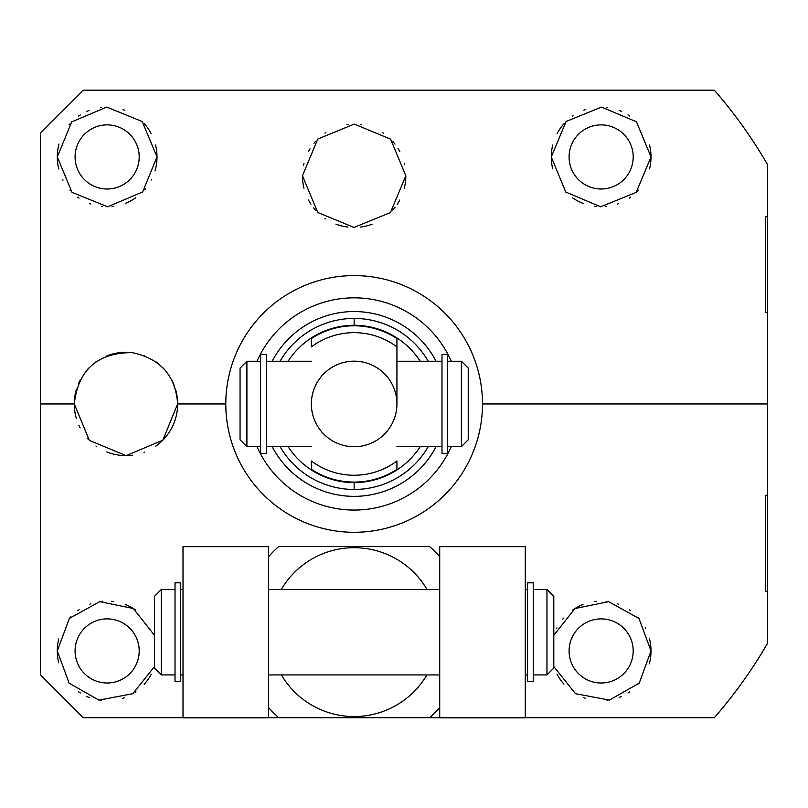 <?xml version="1.0" encoding="UTF-8"?>
<svg xmlns="http://www.w3.org/2000/svg" width="808" height="808" viewBox="0 0 808 808"><rect width="100%" height="100%" fill="white"/><g stroke="black" fill="none" stroke-linecap="round" stroke-linejoin="round"><path stroke-width="1.21" d="M714.353 90.203L83.073 90.203L714.353 90.203A477.69 477.69 0 0 1 767.6 164.701L767.6 216.231L765.317 216.837L765.317 312.231L767.6 312.928L767.6 403.95L482.497 403.95A128.351 128.351 0 0 0 354.146 275.599A128.351 128.351 0 0 0 225.796 403.95L177.649 403.95C175.599 375.669 160.439 358.57 132.169 352.631C97.455 352.662 78.164 369.771 74.285 403.95L40.4 403.95L40.4 132.876L83.073 90.203L40.4 132.876L40.4 403.95L74.285 403.95L89.365 440.431L126.139 455.631L162.802 440.198L177.649 403.95L225.796 403.95A128.351 128.351 0 0 0 354.146 532.29A128.351 128.351 0 0 0 482.497 403.95L767.6 403.95L767.6 216.231L765.317 216.837L765.317 312.231L767.6 312.928L767.6 363.176L767.6 164.701A477.69 477.69 0 0 0 714.353 90.203M551.288 156.944L565.751 192.052L600.627 206.798L636.199 192.405L651.006 156.944L636.502 121.796L601.516 107.09L566.085 121.493L551.288 156.944L565.751 192.052L600.627 206.798L636.199 192.405L651.006 156.944A49.854 49.854 0 0 1 649.541 168.923A49.854 49.854 0 0 0 651.006 156.944L636.502 121.796L601.516 107.09L566.085 121.493L551.288 156.944A49.854 49.854 0 0 1 552.753 144.955A49.854 49.854 0 0 0 552.733 168.872A49.854 49.854 0 0 1 551.288 156.944M156.994 156.944L142.258 121.553L106.737 107.09L71.71 121.867L57.287 156.944L72.013 192.324L107.636 206.798L142.622 191.971L156.994 156.944L142.258 121.553L106.737 107.09L71.71 121.867L57.287 156.944L72.013 192.324L107.636 206.798L142.622 191.971L156.994 156.944A49.854 49.854 0 0 1 154.995 170.953A49.854 49.854 0 0 0 155.54 144.986M302.465 175.77L317.786 212.494L354.015 227.452L390.436 212.565L405.828 175.77L390.628 139.168L354.257 124.089L317.756 139.067L302.465 175.77L317.786 212.494L354.015 227.452L390.436 212.565L405.828 175.77L390.628 139.168L354.257 124.089L317.756 139.067L302.465 175.77A51.682 51.682 0 0 0 303.99 188.254M638.29 190.193A49.854 49.854 0 0 1 637.451 191.112A49.854 49.854 0 0 0 638.29 190.193M630.523 197.223A49.854 49.854 0 0 1 629.159 198.182A49.854 49.854 0 0 0 630.523 197.223M618.383 203.727A49.854 49.854 0 0 1 617.474 204.05A49.854 49.854 0 0 0 618.383 203.727M606.636 206.494A49.854 49.854 0 0 1 605.485 206.616A49.854 49.854 0 0 0 606.636 206.494M596.759 206.606A49.854 49.854 0 0 1 594.638 206.373A49.854 49.854 0 0 0 596.759 206.606M583.063 203.404A49.854 49.854 0 0 1 572.569 197.798A49.854 49.854 0 0 0 583.063 203.404M557.065 133.643A49.854 49.854 0 0 1 564.125 123.543A49.854 49.854 0 0 0 557.065 133.643M572.357 116.241A49.854 49.854 0 0 1 573.104 115.726A49.854 49.854 0 0 0 572.357 116.241M583.83 110.191A49.854 49.854 0 0 1 585.558 109.585A49.854 49.854 0 0 0 583.83 110.191M606.798 107.413A49.854 49.854 0 0 1 607.505 107.494A49.854 49.854 0 0 0 606.798 107.413M619.1 110.433A49.854 49.854 0 0 1 621.392 111.383A49.854 49.854 0 0 0 619.1 110.433M627.947 114.908A49.854 49.854 0 0 1 629.644 116.029A49.854 49.854 0 0 0 627.947 114.908M649.561 145.036A49.854 49.854 0 0 1 651.006 156.944A49.854 49.854 0 0 0 649.561 145.036M633.199 156.944A32.057 32.057 0 0 1 601.142 189.001A32.057 32.057 0 0 1 569.085 156.944A32.057 32.057 0 0 1 601.142 124.887A32.057 32.057 0 0 1 633.199 156.944A32.057 32.057 0 0 0 601.142 124.887A32.057 32.057 0 0 0 569.085 156.944A32.057 32.057 0 0 0 601.142 189.001A32.057 32.057 0 0 0 633.199 156.944M151.641 179.427A49.854 49.854 0 0 1 151.359 179.982A49.854 49.854 0 0 0 151.641 179.427M145.47 188.819A49.854 49.854 0 0 1 144.642 189.789A49.854 49.854 0 0 0 145.47 188.819M135.794 197.738A49.854 49.854 0 0 1 125.29 203.384A49.854 49.854 0 0 0 135.794 197.738M113.655 206.373A49.854 49.854 0 0 1 112.039 206.555A49.854 49.854 0 0 0 113.655 206.373M102.232 206.555A49.854 49.854 0 0 1 101.596 206.494A49.854 49.854 0 0 0 102.232 206.555M90.627 203.99A49.854 49.854 0 0 1 89.809 203.687A49.854 49.854 0 0 0 90.627 203.99M79.032 198.122A49.854 49.854 0 0 1 77.689 197.172A49.854 49.854 0 0 0 79.032 198.122M70.498 190.749A49.854 49.854 0 0 1 69.922 190.112A49.854 49.854 0 0 0 70.498 190.749M63.024 180.174A49.854 49.854 0 0 1 62.721 179.578A49.854 49.854 0 0 0 63.024 180.174M58.762 169.003A49.854 49.854 0 0 1 57.287 156.944A49.854 49.854 0 0 0 58.762 169.003M151.248 133.694A49.854 49.854 0 0 0 144.339 123.755M124.493 110.201A49.854 49.854 0 0 0 122.988 109.676M101.303 107.434A49.854 49.854 0 0 0 100.737 107.504M89.112 110.464A49.854 49.854 0 0 0 86.789 111.433M80.325 114.908A49.854 49.854 0 0 0 78.568 116.089M69.67 124.058A49.854 49.854 0 0 0 69.155 124.654M58.994 144.016A49.854 49.854 0 0 0 57.287 156.944M139.198 156.944A32.057 32.057 0 0 1 107.141 189.001A32.057 32.057 0 0 1 75.083 156.944A32.057 32.057 0 0 1 107.141 124.887A32.057 32.057 0 0 1 139.198 156.944A32.057 32.057 0 0 0 107.141 124.887A32.057 32.057 0 0 0 75.083 156.944A32.057 32.057 0 0 0 107.141 189.001A32.057 32.057 0 0 0 139.198 156.944M405.828 175.77A51.682 51.682 0 0 1 404.293 188.254M399.788 200A51.682 51.682 0 0 1 397.223 204.323M395.082 207.313A51.682 51.682 0 0 1 392.607 210.292M372.145 224.21A51.682 51.682 0 0 1 360.166 227.099M347.874 227.068A51.682 51.682 0 0 1 335.936 224.139M325.483 218.776A51.682 51.682 0 0 1 324.978 218.433M315.635 210.232A51.682 51.682 0 0 1 313.635 207.868M310.989 204.212A51.682 51.682 0 0 1 308.484 199.98M303.485 165.539A51.682 51.682 0 0 1 303.99 163.307M308.464 151.601A51.682 51.682 0 0 1 310.04 148.823M313.989 143.238A51.682 51.682 0 0 1 315.595 141.339M324.968 133.108A51.682 51.682 0 0 1 325.786 132.562M346.915 124.594A51.682 51.682 0 0 1 348.056 124.442M360.459 124.472A51.682 51.682 0 0 1 361.671 124.634M382.447 132.522A51.682 51.682 0 0 1 383.457 133.209M392.769 141.43A51.682 51.682 0 0 1 394.981 144.097M398.051 148.5A51.682 51.682 0 0 1 399.859 151.662M404.303 163.327A51.682 51.682 0 0 1 404.616 164.67M767.6 591.658L767.6 403.95L767.6 494.961L765.317 495.668L765.317 591.052L767.6 591.658L767.6 643.198L767.6 591.658L765.317 591.052L765.317 495.668L767.6 494.961M767.6 643.198A477.69 477.69 0 0 1 714.353 717.686L525.281 717.686L714.353 717.686A477.69 477.69 0 0 0 767.6 643.198M439.714 717.686L268.579 717.686L439.714 717.686M183.012 717.686L83.073 717.686L40.4 675.023L40.4 403.95L40.4 675.023L83.073 717.686L183.012 717.686M651.006 650.945L639.007 618.514L608.636 601.657L574.902 608.555L553.803 635.33L574.902 608.555L608.636 601.657L639.007 618.514L651.006 650.945A49.854 49.854 0 0 0 649.521 638.886A49.854 49.854 0 0 1 651.006 650.945L639.229 683.124L609.424 700.112L575.458 693.678L553.803 666.56L575.458 693.678L609.424 700.112L639.229 683.124L651.006 650.945A49.854 49.854 0 0 1 649.299 663.873M154.49 635.33L133.32 608.515L99.737 601.647L69.357 618.423L57.287 650.945L69.124 683.204L98.93 700.122L132.805 693.698L154.49 666.56L132.805 693.698L98.93 700.122L69.124 683.204L57.287 650.945A49.854 49.854 0 0 1 58.742 638.966A49.854 49.854 0 0 0 58.731 662.853A49.854 49.854 0 0 1 57.287 650.945L69.357 618.423L99.737 601.647L133.32 608.515L154.49 635.33M556.651 628.462A49.854 49.854 0 0 1 556.934 627.907A49.854 49.854 0 0 0 556.651 628.462M562.812 619.069A49.854 49.854 0 0 1 563.641 618.1A49.854 49.854 0 0 0 562.812 619.069M572.488 610.151A49.854 49.854 0 0 1 583.002 604.505A49.854 49.854 0 0 0 572.488 610.151M594.627 601.516A49.854 49.854 0 0 1 596.254 601.334A49.854 49.854 0 0 0 594.627 601.516M606.05 601.334A49.854 49.854 0 0 1 606.697 601.405A49.854 49.854 0 0 0 606.05 601.334M617.655 603.899A49.854 49.854 0 0 1 618.474 604.202A49.854 49.854 0 0 0 617.655 603.899M629.26 609.767A49.854 49.854 0 0 1 630.604 610.717A49.854 49.854 0 0 0 629.26 609.767M637.785 617.14A49.854 49.854 0 0 1 638.36 617.777A49.854 49.854 0 0 0 637.785 617.14M645.259 627.715A49.854 49.854 0 0 1 645.572 628.311A49.854 49.854 0 0 0 645.259 627.715M557.045 674.195A49.854 49.854 0 0 0 563.944 684.144M583.79 697.688A49.854 49.854 0 0 0 585.295 698.213M606.99 700.455A49.854 49.854 0 0 0 607.555 700.395M619.18 697.425A49.854 49.854 0 0 0 621.493 696.466M627.957 692.981A49.854 49.854 0 0 0 629.725 691.8M638.613 683.841A49.854 49.854 0 0 0 639.138 683.235M633.199 650.945A32.057 32.057 0 0 1 601.142 683.002A32.057 32.057 0 0 1 569.085 650.945A32.057 32.057 0 0 1 601.142 618.888A32.057 32.057 0 0 1 633.199 650.945A32.057 32.057 0 0 0 601.142 618.888A32.057 32.057 0 0 0 569.085 650.945A32.057 32.057 0 0 0 601.142 683.002A32.057 32.057 0 0 0 633.199 650.945M69.993 617.696A49.854 49.854 0 0 1 70.841 616.777A49.854 49.854 0 0 0 69.993 617.696M77.76 610.666A49.854 49.854 0 0 1 79.123 609.707A49.854 49.854 0 0 0 77.76 610.666M89.91 604.162A49.854 49.854 0 0 1 90.809 603.839A49.854 49.854 0 0 0 89.91 604.162M101.646 601.394A49.854 49.854 0 0 1 102.798 601.283A49.854 49.854 0 0 0 101.646 601.394M111.524 601.283A49.854 49.854 0 0 1 113.655 601.516A49.854 49.854 0 0 0 111.524 601.283M125.23 604.485A49.854 49.854 0 0 1 135.714 610.09A49.854 49.854 0 0 0 125.23 604.485M151.217 674.256A49.854 49.854 0 0 1 144.157 684.346A49.854 49.854 0 0 0 151.217 674.256M135.926 691.658A49.854 49.854 0 0 1 135.189 692.173A49.854 49.854 0 0 0 135.926 691.658M124.462 697.698A49.854 49.854 0 0 1 122.735 698.304A49.854 49.854 0 0 0 124.462 697.698M101.485 700.486A49.854 49.854 0 0 1 100.788 700.395A49.854 49.854 0 0 0 101.485 700.486M89.193 697.455A49.854 49.854 0 0 1 86.89 696.506A49.854 49.854 0 0 0 89.193 697.455M80.335 692.981A49.854 49.854 0 0 1 78.649 691.86A49.854 49.854 0 0 0 80.335 692.981M139.198 650.945A32.057 32.057 0 0 1 107.141 683.002A32.057 32.057 0 0 1 75.083 650.945A32.057 32.057 0 0 1 107.141 618.888A32.057 32.057 0 0 1 139.198 650.945A32.057 32.057 0 0 0 107.141 618.888A32.057 32.057 0 0 0 75.083 650.945A32.057 32.057 0 0 0 107.141 683.002A32.057 32.057 0 0 0 139.198 650.945M76.275 418.16A51.682 51.682 0 0 1 74.285 403.95L89.365 440.431L126.139 455.631L162.802 440.198L177.649 403.95C175.599 375.669 160.439 358.57 132.169 352.631C97.455 352.662 78.164 369.771 74.285 403.95A51.682 51.682 0 0 1 76.477 389.052M175.427 388.971A51.682 51.682 0 0 1 155.661 446.248M144.612 452.147A51.682 51.682 0 0 1 143.976 452.389M132.421 455.227A51.682 51.682 0 0 1 106.747 451.924M96.566 446.45A51.682 51.682 0 0 1 95.94 446.006M88.476 439.522A51.682 51.682 0 0 1 87.224 438.148M80.164 427.886A51.682 51.682 0 0 1 78.901 425.291M78.628 383.214A51.682 51.682 0 0 1 80.143 380.043M87.173 369.801A51.682 51.682 0 0 1 88.769 368.074M95.627 362.105A51.682 51.682 0 0 1 96.455 361.519M106.515 356.065A51.682 51.682 0 0 1 132.169 352.631M143.814 355.439A51.682 51.682 0 0 1 144.369 355.651M155.479 361.519A51.682 51.682 0 0 1 158.105 363.469M162.398 367.286A51.682 51.682 0 0 1 164.822 369.862M171.852 380.154A51.682 51.682 0 0 1 173.902 384.638M482.497 403.95A128.351 128.351 0 0 0 354.146 275.599A128.351 128.351 0 0 0 225.796 403.95A128.351 128.351 0 0 0 354.146 532.29A128.351 128.351 0 0 0 482.497 403.95M451.278 446.642A106.1 106.1 0 0 1 257.005 446.642A106.1 106.1 0 0 0 451.278 446.642M257.005 361.257A106.1 106.1 0 0 1 451.278 361.257A106.1 106.1 0 0 0 257.005 361.257M272.185 446.642A92.415 92.415 0 0 0 436.098 446.642A92.415 92.415 0 0 1 272.185 446.642M436.098 361.257A92.415 92.415 0 0 0 272.185 361.257A92.415 92.415 0 0 1 436.098 361.257M354.146 489.456A85.507 85.507 0 0 0 428.23 446.642A85.507 85.507 0 0 1 280.053 446.642A85.507 85.507 0 0 0 354.146 489.456L354.146 482.608L354.146 489.456M428.23 361.257A85.507 85.507 0 0 0 280.053 361.257A85.507 85.507 0 0 1 354.146 318.433L354.146 325.281A78.669 78.669 0 0 0 288.072 361.257A78.669 78.669 0 0 1 354.146 325.281L354.146 318.433A85.507 85.507 0 0 1 428.23 361.257M288.072 446.642A78.669 78.669 0 0 0 420.211 446.642A78.669 78.669 0 0 1 288.072 446.642M420.211 361.257A78.669 78.669 0 0 0 354.146 325.281A78.669 78.669 0 0 1 420.211 361.257M396.93 338.542A78.154 78.154 0 0 0 311.363 338.542L311.363 346.905A71.306 71.306 0 0 1 396.93 346.905L396.93 338.542A78.154 78.154 0 0 0 311.363 338.542L311.363 346.905A71.306 71.306 0 0 1 396.93 346.905L396.93 403.95A42.784 42.784 0 0 0 354.146 361.166A42.784 42.784 0 0 0 311.363 403.95A42.784 42.784 0 0 0 354.146 446.733A42.784 42.784 0 0 0 396.93 403.95L396.93 338.542M311.363 469.347A78.154 78.154 0 0 0 396.93 469.347L396.93 460.994A71.306 71.306 0 0 1 311.363 460.994L311.363 469.347A78.154 78.154 0 0 0 396.93 469.347L396.93 460.994A71.306 71.306 0 0 1 311.363 460.994L311.363 469.347M441.996 446.642L396.93 446.642L441.996 446.642L441.996 361.257L396.93 361.257L441.996 361.257M447.693 361.257L461.388 361.257L461.388 446.642L447.693 446.642L461.388 446.642L468.236 439.794L468.236 368.094L461.388 361.257L447.693 361.257L447.693 446.642M266.297 361.257L311.363 361.257L266.297 361.257L266.297 446.642L311.363 446.642L266.297 446.642M260.59 446.642L246.905 446.642L246.905 361.257L260.59 361.257L246.905 361.257L240.057 368.094L246.905 361.257L246.905 446.642L260.59 446.642L260.59 361.257M441.996 453.349L441.996 354.54L447.693 354.54L447.693 453.349L441.996 453.349M468.236 368.094L468.236 439.794L461.388 446.642L461.388 361.257L468.236 368.094M266.297 354.54L266.297 453.349L260.59 453.349L260.59 354.54L266.297 354.54M240.057 439.794L246.905 446.642L240.057 439.794L240.057 368.094L240.057 439.794M311.363 403.95A42.784 42.784 0 0 1 354.146 361.166A42.784 42.784 0 0 1 396.93 403.95A42.784 42.784 0 0 1 354.146 446.733A42.784 42.784 0 0 1 311.363 403.95M268.579 546.551L183.012 546.663L183.012 717.797L268.579 717.797L183.012 717.797L183.012 546.663L268.579 546.663L268.579 717.797L268.579 546.551L183.012 546.551M268.579 707.586A114.09 114.09 0 0 0 278.679 717.686A114.09 114.09 0 0 1 268.579 707.586M278.679 546.551A114.09 114.09 0 0 0 268.579 556.661A114.09 114.09 0 0 1 278.679 546.551L354.146 546.551L354.146 547.693A84.426 84.426 0 0 0 281.245 589.537A84.426 84.426 0 0 1 354.146 547.693L354.146 546.551L278.679 546.551M281.376 674.922A84.426 84.426 0 0 0 354.146 716.545L354.146 717.686L278.679 717.686L354.146 717.686L354.146 716.545A84.426 84.426 0 0 0 426.917 674.922A84.426 84.426 0 0 1 281.376 674.922M429.604 546.551L354.146 546.551L429.604 546.551A114.09 114.09 0 0 1 439.714 556.661A114.09 114.09 0 0 0 429.604 546.551M439.714 546.551L439.714 717.797L439.714 546.663L525.281 546.663L525.281 717.797L439.714 717.797L525.281 717.797L525.281 546.551L439.714 546.551L525.281 546.551M429.604 717.686A114.09 114.09 0 0 0 439.714 707.586A114.09 114.09 0 0 1 429.604 717.686L354.146 717.686L429.604 717.686M427.048 589.537A84.426 84.426 0 0 0 354.146 547.693A84.426 84.426 0 0 1 427.048 589.537M525.281 589.426L527.553 589.426L525.281 589.426M533.26 589.426L546.955 589.537L533.26 589.426M180.729 589.426L183.012 589.426L180.729 589.426M161.337 589.537L175.023 589.426L161.337 589.426L154.49 596.274L161.337 589.426L175.023 589.537L161.337 589.537L154.49 596.385L161.337 589.537L161.337 674.922L161.337 589.537M553.803 596.274L546.955 589.426L553.803 596.274M439.714 674.922L268.579 674.922L439.714 674.922M268.579 589.537L439.714 589.537L268.579 589.537M527.553 674.922L525.281 674.922L527.553 674.922L527.553 589.537L525.281 589.537L527.553 589.537M533.26 589.537L546.955 589.537L546.955 674.922L533.26 674.922L546.955 674.922L553.803 668.075L553.803 596.385L546.955 589.537L533.26 589.537L533.26 674.922M180.729 589.537L183.012 589.537L180.729 589.537L180.729 674.922L183.012 674.922L180.729 674.922M175.023 674.922L161.337 674.922L175.023 674.922L175.023 589.537M527.553 681.629L527.553 582.831L533.26 582.831L533.26 681.629L527.553 681.629M553.803 596.385L553.803 668.075L546.955 674.922L546.955 589.537L553.803 596.385M180.729 582.831L180.729 681.629L175.023 681.629L175.023 582.831L180.729 582.831M154.49 668.075L161.337 674.922L154.49 668.075L154.49 596.385L154.49 668.075M527.553 582.72L533.26 582.72M180.729 582.72L175.023 582.72"/></g></svg>
